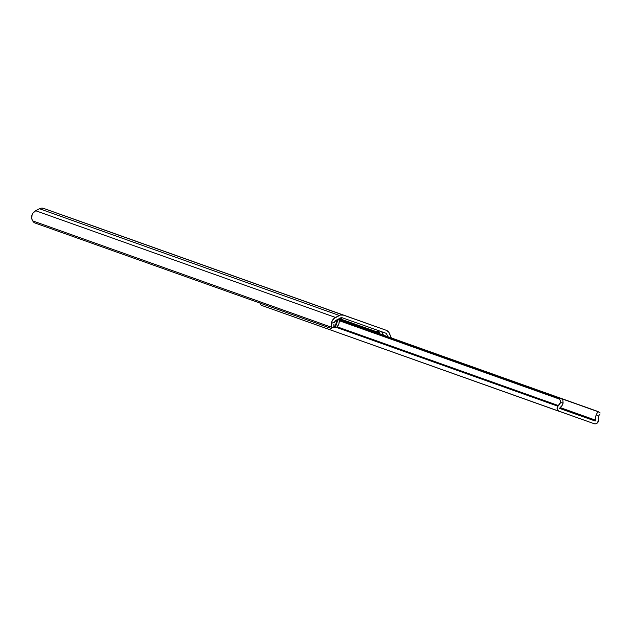 <?xml version="1.0" encoding="UTF-8"?>
<svg xmlns="http://www.w3.org/2000/svg" width="632" height="632" viewBox="0 0 632 632"><rect width="100%" height="100%" fill="white"/><g stroke="black" fill="none" stroke-linecap="round" stroke-linejoin="round"><path stroke-width="0.95" d="M245.453 280.221L250.643 282.054L245.453 280.221M358.921 320.598L349.678 317.327L358.921 320.598M79.98 221.303L70.737 218.032L79.98 221.311M88.306 224.273L79.063 220.995L88.306 224.273M350.594 317.627L333.435 311.544L350.594 317.635M386.373 333.396L341.422 317.485L336.595 319.997L341.422 317.485L386.373 333.396L387.811 336.698L386.373 333.396M370.605 324.722L86.497 223.586L370.352 324.627M370.368 324.635L86.505 223.594A5.775 5.38 109.6 0 0 86.505 223.594A5.775 5.38 109.6 0 0 86.497 223.586L43.648 208.426A5.775 5.38 109.6 0 0 39.492 208.75L35.692 210.733A7.465 6.96 109.6 0 0 31.6 216.8L32.145 219.976L34.302 222.74L331.16 328.411L34.302 222.74A5.775 1.477 62.5 0 1 32.666 220.868L331.46 327.218L32.666 220.868L31.774 218.972L32.042 214.935L32.911 213.229L35.692 210.733L335.481 317.446L35.692 210.733L39.492 208.75L339.281 315.463L39.492 208.75L41.554 208.157L43.648 208.426L327.51 309.467L86.497 223.586M386.286 330.299A5.775 5.38 -70.4 0 1 386.294 330.307A5.775 5.38 -70.4 0 1 389.312 333.167L391.018 337.093A7.465 6.96 -70.4 0 1 391.327 337.946L388.783 332.219L386.286 330.299L327.139 309.372L386.286 330.299M382.273 328.877L362.507 321.854L382.273 328.877M334.747 321.759A4.582 4.274 -70.4 0 1 336.595 319.997L334.747 321.759L331.389 323.505A7.465 6.96 -70.4 0 1 335.481 317.446L339.281 315.463A5.775 5.38 -70.4 0 1 343.437 315.139L340.293 315.06L333.949 318.512L331.832 321.649L331.389 323.505L334.747 321.759L334.241 322.873L334.747 321.759M333.965 324.026L333.909 326.728L333.048 327.202L333.641 327.123A5.775 1.477 -117.5 0 0 333.649 327.115A5.775 1.477 -117.5 0 0 333.933 325.93L333.965 324.026M331.16 328.411L331.389 323.505L331.46 327.218A5.775 1.477 62.5 0 1 331.176 328.403A5.775 1.477 62.5 0 1 331.16 328.411L333.649 327.115M259.965 285.348L250.067 281.848L259.957 285.364M236.984 277.235L246.875 280.734L236.984 277.235M255.881 283.934L262.098 286.193M218.506 270.615L210.622 267.826L218.506 270.622M160.741 250.051L152.328 247.073L160.741 250.051M285.127 294.33L277.243 291.542L285.127 294.33M341.849 314.523L333.435 311.544L341.849 314.523M338.397 313.385L327.139 309.372L338.397 313.385M337.701 319.358L338.752 319.421L339.337 320.606L338.839 324.121L336.508 327.55L335.608 327.676L334.802 326.965A4.424 4.124 -70.4 0 1 333.901 325.559M335.813 327.724L337.528 326.61L338.839 324.121L339.384 321.364L338.752 319.421M340.095 317.864L342.031 319.531L376.151 331.603L378.307 331.35L379.571 332.511L379.872 334.123M381.76 331.76A0.964 0.901 -70.4 0 1 382.155 332.187L383.434 335.142L381.649 331.713M368.266 329.738A1.153 1.074 109.6 0 0 368.195 329.043L368.227 329.896M339.337 318.575L376.151 331.603A0.577 0.537 -70.4 0 0 376.593 331.555A2.307 2.157 -70.4 0 1 379.571 332.511L379.872 333.198L368.195 329.043L379.872 333.198A1.153 1.074 -70.4 0 1 379.943 333.894M333.696 324.84L334.802 326.965L337.417 319.571L334.802 326.965L335.608 327.676M379.571 332.511L376.712 331.492L379.571 332.511M340.498 317.967A2.307 2.157 -70.4 0 1 341.715 319.215L339.574 318.449L341.715 319.215A0.577 0.537 -70.4 0 0 342.031 319.531M338.562 319.334L338.128 319.318L335.26 327.423L338.128 319.318L337.488 319.381M560.055 408.541L575.807 414.134L559.913 408.509M259.918 302.649L260.803 304.75L262.051 305.564L559.209 411.345A3.531 3.294 -70.4 0 1 559.209 411.345A3.531 3.294 -70.4 0 1 557.677 406.139L336.643 327.463L557.677 406.139A1.928 1.793 -70.4 0 1 558.301 405.523L337.314 326.863L558.301 405.523L557.084 408.422L558.546 411.013L594.088 423.685L262.043 305.564A3.531 3.294 109.6 0 0 262.051 305.564A3.531 3.294 109.6 0 1 259.973 303.068M339.36 320.756L559.462 399.108L560.308 400.546L560.418 402.608A4.582 4.274 -70.4 0 1 558.301 405.523L560.418 402.608L563.104 402.955A7.465 6.96 -70.4 0 1 560.118 407.632L562.022 405.578L563.104 402.955L560.418 402.608L560.347 400.672L559.067 398.271L339.187 320.005L559.067 398.271L561.413 398.571L338.262 319.136L561.413 398.571L562.836 400.135L563.104 402.955L562.836 400.135L561.413 398.571L559.067 398.271L559.462 399.108L339.36 320.756M560.221 408.635L560.221 408.635A0.577 0.537 -70.4 0 1 560.118 407.632L559.984 408.462L595.012 420.952L560.221 408.635M559.399 408.312L560.094 408.572M595.731 420.233A0.577 0.537 -70.4 0 1 595.012 420.952L595.731 420.233A7.465 6.96 -70.4 0 1 596.347 414.718L597.848 411.622L561.88 398.816L597.793 411.44L338.349 319.089L597.793 411.44L595.818 416.038L595.731 420.233L560.181 407.577L595.731 420.233M600.147 412.98L597.919 411.519M600.044 413.992L599.594 414.553L600.044 413.992M599.112 415.279L598.654 416.14L596.347 414.718L598.654 416.14L599.112 415.279M598.465 419.735A4.582 4.274 -70.4 0 1 598.654 416.14L598.465 419.735A1.928 1.793 -70.4 0 1 598.559 420.612A3.531 3.294 -70.4 0 1 594.088 423.685L595.565 423.827L597.58 422.753L598.465 419.735M386.294 330.307L382.091 328.806M333.767 327.021L335.632 327.684M338.586 319.342L338.16 319.192M247.215 280.845L246.456 280.576M597.88 411.479L599.902 412.728"/></g></svg>
